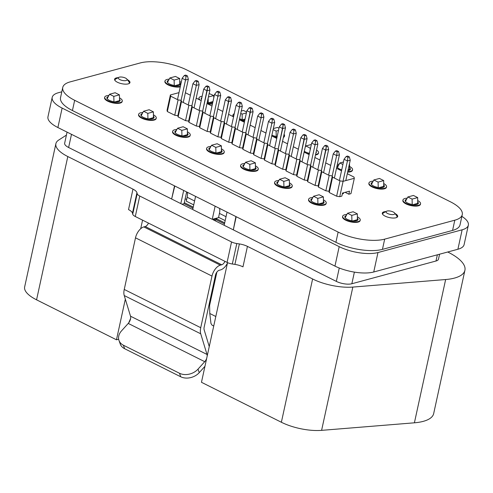 <?xml version="1.0" encoding="UTF-8"?>
<svg xmlns="http://www.w3.org/2000/svg" width="493" height="493" viewBox="0 0 493 493"><rect width="100%" height="100%" fill="white"/><g stroke="black" fill="none" stroke-linecap="round" stroke-linejoin="round"><path stroke-width="0.74" d="M464.917 270.287L433.68 413.565A47.217 17.15 -167.7 0 1 414.403 422.809L445.641 279.531A47.217 17.15 12.3 0 0 464.917 270.287A47.217 17.15 12.3 0 0 448.242 252.268L447.712 252.003M445.641 279.531L352.834 287.08A33.727 12.251 -167.7 0 1 312.611 278.976L247.437 246.383A11.24 4.086 12.3 0 0 239.37 243.93L236.788 243.536A7.309 2.656 -167.7 0 1 231.544 241.946L139.753 196.041A7.309 2.656 -167.7 0 1 137.183 193.724L136.937 192.701A11.24 4.086 12.3 0 0 132.981 189.139L67.806 156.546A33.727 12.251 -167.7 0 1 55.888 143.673A33.727 12.251 -167.7 0 1 58.772 140.012L66.413 135.113M215.127 206.173L212.255 219.336L192.708 209.556L195.579 196.393M212.255 219.336L218.991 217.512M354.387 272.111L351.854 283.746A11.24 4.086 -167.7 0 1 336.343 281.392L213.105 219.755L216.612 218.812L224.685 222.848M351.854 283.746L436.009 261.007A11.24 4.086 -167.7 0 0 438.499 259.152L439.577 254.203M192.862 208.859L191.857 209.131L68.619 147.499A11.24 4.086 -167.7 0 1 64.651 143.21L67.066 132.124M184.314 202.66L193.238 207.122M185.165 198.759L186.656 199.505M125.333 299.152L116.471 339.788L36.562 299.824A33.727 12.251 -167.7 0 1 24.65 286.951L55.888 143.673M140.69 228.727L142.563 220.143M227.55 262.64L201.464 382.291L281.374 422.255A33.727 12.251 -167.7 0 0 321.596 430.358L414.403 422.809M132.981 189.139L128.519 209.605A11.24 4.086 -167.7 0 1 132.475 213.167L132.722 214.196A7.309 2.656 -167.7 0 0 135.292 216.507L227.082 262.412A7.309 2.656 -167.7 0 0 232.326 264.008L234.908 264.402A11.24 4.086 -167.7 0 1 242.975 266.849L247.437 246.383M468.35 225.172A28.107 10.211 12.3 0 1 462.138 229.806L377.977 252.545A28.107 10.211 12.3 0 1 339.196 246.66L62.13 108.09L57.891 127.533L334.957 266.103A28.107 10.211 -167.7 0 0 373.737 271.994L457.898 249.255A28.107 10.211 -167.7 0 0 464.11 244.614L468.35 225.172A28.107 10.211 12.3 0 0 461.879 216.384M61.798 91.809L58.414 92.727A28.107 10.211 12.3 0 0 52.203 97.367A28.107 10.211 12.3 0 0 62.13 108.09M57.891 127.533A28.107 10.211 -167.7 0 1 47.963 116.81L52.203 97.367M216.612 218.812L216.39 219.835L224.463 223.871M174.799 186.003L171.872 198.063A2.249 1.713 74.9 0 1 171.435 198.919A2.249 1.713 -105.1 0 0 171.792 198.322L174.51 185.861M235.907 216.563L233.509 228.888A2.249 1.713 74.9 0 0 233.528 229.972A2.249 1.713 -105.1 0 1 233.472 229.171L236.19 216.704M118.807 77.346A4.499 1.633 12.3 0 0 120.286 79.786A4.499 1.633 12.3 0 0 126.122 80.55A4.499 1.633 12.3 0 0 126.904 79.114A4.499 1.633 12.3 0 0 123.527 77.364A4.499 1.633 12.3 0 0 119.318 77.154A4.499 1.633 12.3 0 0 118.807 77.346L115.806 78.966A7.309 2.656 12.3 0 0 115.023 79.854A7.309 2.656 12.3 0 0 115.189 80.723M387.042 211.047A4.499 1.633 12.3 0 0 386.53 211.238A4.499 1.633 12.3 0 0 388.003 213.679A4.499 1.633 12.3 0 0 393.839 214.443A4.499 1.633 12.3 0 0 394.622 213.007A4.499 1.633 12.3 0 0 391.245 211.257A4.499 1.633 12.3 0 0 387.042 211.047M128.784 83.687A7.309 2.656 12.3 0 0 129.302 82.966A7.309 2.656 12.3 0 0 128.956 81.832L126.904 79.114M386.53 211.238L383.529 212.859A7.309 2.656 12.3 0 0 382.741 213.746A7.309 2.656 12.3 0 0 382.913 214.615M396.508 217.579A7.309 2.656 12.3 0 0 397.019 216.858A7.309 2.656 12.3 0 0 396.674 215.724L394.622 213.007M128.71 322.853L130.62 318.423M116.471 339.788L118.665 339.196M211.429 297.057L210.782 296.737M215.151 279.999L214.504 279.679M114.918 101.872L119.571 100.615L119.405 101.385M113.951 101.743L113.803 96.375L109.551 94.249L107.166 98.723M109.551 94.249L115.159 92.733L119.411 94.859L119.571 100.615M113.803 96.375L119.411 94.859M147.943 118.745L147.795 113.378L143.549 111.252L149.157 109.736L153.409 111.862L153.397 118.388M143.549 111.252L141.164 115.719M148.911 118.875L153.563 117.617M147.795 113.378L153.409 111.862M181.942 135.748L181.794 130.38L177.542 128.254L183.156 126.738L187.402 128.864L187.395 135.39M177.542 128.254L175.157 132.722M182.909 135.877L187.562 134.62M181.794 130.38L187.402 128.864M215.934 152.75L215.786 147.382L211.54 145.256L217.148 143.74L221.4 145.866L221.388 152.392M211.54 145.256L209.155 149.724M215.786 147.382L221.4 145.866M216.908 152.879L221.56 151.622M249.933 169.752L249.785 164.385L245.532 162.259L251.147 160.743L255.392 162.869L255.386 169.395M216.871 272.124L209.648 305.241A1.689 1.288 74.9 0 0 209.605 305.697L209.784 313.499L215.805 316.512M245.532 162.259L243.148 166.726M209.784 313.499L210.967 323.494L212.064 325.177L213.734 326.015M250.9 169.882L255.553 168.624M249.785 164.385L255.392 162.869M283.931 186.755L283.783 181.387L279.531 179.261L285.139 177.745L289.391 179.871L289.385 186.397M279.531 179.261L277.146 183.729M283.783 181.387L289.391 179.871M284.899 186.884L289.551 185.627M317.923 203.757L317.775 198.389L313.53 196.263L319.137 194.747L323.39 196.873L323.377 203.399M313.53 196.263L311.145 200.731M318.891 203.886L323.544 202.629M317.775 198.389L323.39 196.873M351.922 220.759L351.774 215.392L347.522 213.266L345.137 217.733M347.522 213.266L353.136 211.75L357.382 213.876L357.376 220.402M352.889 220.889L357.542 219.631M351.774 215.392L357.382 213.876M310.146 149.971L310.097 148.091L310.59 147.955M310.097 148.091L305.845 145.965L305.198 147.185M305.845 145.965L311.348 144.48M276.253 136.456L276.098 131.089L278.496 130.442M278.983 128.205L277.46 127.447L273.344 128.562M276.098 131.089L273.122 129.597M412.234 204.466L412.086 199.098L417.694 197.582L417.688 204.102M417.694 197.582L413.448 195.456L407.834 196.972L405.449 201.44M412.086 199.098L407.834 196.972M413.202 204.595L417.854 203.338M378.236 187.463L378.088 182.096L383.702 180.58L383.69 187.1M383.702 180.58L379.45 178.454L373.842 179.97L371.457 184.437M378.088 182.096L373.842 179.97M379.209 187.593L383.856 186.336M349.494 163.633L349.697 170.103M342.894 164.496L339.843 162.967L337.459 167.435M348.15 169.795L349.864 169.333M339.843 162.967L343.442 161.994M246.599 112.01L243.468 110.444L241.25 111.042M242.254 119.454L242.106 114.086L240.738 113.402M242.106 114.086L246.401 112.928M243.222 119.583L245.058 119.084M208.403 97.004L213.722 95.568L213.783 97.83M213.722 95.568L209.161 93.528M208.256 102.452L208.138 98.199M209.229 102.581L212.964 101.57M174.263 85.449L174.115 80.082L179.723 78.566L179.717 85.092M179.723 78.566L175.471 76.44L169.863 77.956L167.478 82.423M174.115 80.082L169.863 77.956M175.231 85.579L179.883 84.321M338.136 232.074A33.727 12.251 12.3 0 0 384.676 239.142L454.805 220.192A33.727 12.251 12.3 0 0 462.261 214.628A33.727 12.251 12.3 0 0 450.349 201.76L186.878 69.994A33.727 12.251 12.3 0 0 140.339 62.925L70.209 81.875A33.727 12.251 12.3 0 0 62.753 87.44A33.727 12.251 12.3 0 0 74.665 100.307L338.136 232.074L335.906 242.309L72.434 110.543A33.727 12.251 -167.7 0 1 60.522 97.676L62.753 87.44M118.24 77.654A7.87 2.859 12.3 0 0 116.323 77.925A7.87 2.859 12.3 0 0 114.586 79.225A7.87 2.859 12.3 0 0 119.38 83.058A7.87 2.859 12.3 0 0 128.223 83.878A7.87 2.859 12.3 0 0 129.961 82.578A7.87 2.859 12.3 0 0 127.293 79.626M385.957 211.546A7.87 2.859 12.3 0 0 384.041 211.817A7.87 2.859 12.3 0 0 382.303 213.118A7.87 2.859 12.3 0 0 387.097 216.951A7.87 2.859 12.3 0 0 395.941 217.764A7.87 2.859 12.3 0 0 397.685 216.47A7.87 2.859 12.3 0 0 395.01 213.518M108.91 95.451A8.991 3.266 12.3 0 0 106.679 95.759A8.991 3.266 12.3 0 0 104.689 97.244L104.578 97.756A8.991 3.266 12.3 0 0 110.056 102.143A8.991 3.266 12.3 0 0 120.163 103.074A8.991 3.266 12.3 0 0 122.153 101.589L122.264 101.077A8.991 3.266 12.3 0 0 119.491 97.854M142.908 112.453A8.991 3.266 12.3 0 0 140.671 112.761A8.991 3.266 12.3 0 0 138.687 114.247L138.576 114.758A8.991 3.266 12.3 0 0 144.055 119.146A8.991 3.266 12.3 0 0 154.161 120.076A8.991 3.266 12.3 0 0 156.152 118.591L156.263 118.08A8.991 3.266 12.3 0 0 153.489 114.857M176.901 129.456A8.991 3.266 12.3 0 0 174.67 129.764A8.991 3.266 12.3 0 0 172.679 131.249L172.568 131.76A8.991 3.266 12.3 0 0 178.053 136.148A8.991 3.266 12.3 0 0 188.153 137.079A8.991 3.266 12.3 0 0 190.144 135.593L190.255 135.082A8.991 3.266 12.3 0 0 187.488 131.859M210.899 146.458A8.991 3.266 12.3 0 0 208.668 146.766A8.991 3.266 12.3 0 0 206.678 148.251L206.567 148.763A8.991 3.266 12.3 0 0 212.045 153.15A8.991 3.266 12.3 0 0 222.152 154.081A8.991 3.266 12.3 0 0 224.142 152.596L224.253 152.084A8.991 3.266 12.3 0 0 221.48 148.861M244.892 163.46A8.991 3.266 12.3 0 0 242.661 163.768A8.991 3.266 12.3 0 0 240.67 165.254L240.559 165.765A8.991 3.266 12.3 0 0 246.044 170.153A8.991 3.266 12.3 0 0 256.15 171.083A8.991 3.266 12.3 0 0 258.135 169.598L258.246 169.087A8.991 3.266 12.3 0 0 255.479 165.864M278.89 180.463A8.991 3.266 12.3 0 0 276.659 180.771A8.991 3.266 12.3 0 0 274.669 182.256L274.558 182.767A8.991 3.266 12.3 0 0 280.036 187.155A8.991 3.266 12.3 0 0 290.143 188.086A8.991 3.266 12.3 0 0 292.133 186.6L292.244 186.089A8.991 3.266 12.3 0 0 289.471 182.866M312.889 197.465A8.991 3.266 12.3 0 0 310.652 197.773A8.991 3.266 12.3 0 0 308.667 199.258L308.556 199.77A8.991 3.266 12.3 0 0 314.035 204.157A8.991 3.266 12.3 0 0 324.141 205.088A8.991 3.266 12.3 0 0 326.126 203.603L326.243 203.091A8.991 3.266 12.3 0 0 323.47 199.868M346.881 214.467A8.991 3.266 12.3 0 0 344.65 214.775A8.991 3.266 12.3 0 0 342.66 216.261L342.549 216.772A8.991 3.266 12.3 0 0 348.033 221.154A8.991 3.266 12.3 0 0 358.134 222.09A8.991 3.266 12.3 0 0 360.124 220.605L360.235 220.094A8.991 3.266 12.3 0 0 357.468 216.871M407.193 198.174A8.991 3.266 12.3 0 0 404.963 198.482A8.991 3.266 12.3 0 0 402.972 199.967L402.861 200.478A8.991 3.266 12.3 0 0 408.346 204.86A8.991 3.266 12.3 0 0 418.452 205.791A8.991 3.266 12.3 0 0 420.437 204.312L420.547 203.8A8.991 3.266 12.3 0 0 417.781 200.577M373.201 181.171A8.991 3.266 12.3 0 0 370.964 181.479A8.991 3.266 12.3 0 0 368.98 182.965L368.869 183.476A8.991 3.266 12.3 0 0 374.347 187.858A8.991 3.266 12.3 0 0 384.454 188.794A8.991 3.266 12.3 0 0 386.444 187.309L386.555 186.798A8.991 3.266 12.3 0 0 383.782 183.575M347.645 172.112A8.991 3.266 12.3 0 0 350.455 171.792A8.991 3.266 12.3 0 0 352.446 170.307L352.557 169.795A8.991 3.266 12.3 0 0 349.784 166.572M309.099 154.605A8.991 3.266 12.3 0 0 309.136 154.617L304.119 152.121M315.465 154.987A8.991 3.266 12.3 0 0 316.463 154.79A8.991 3.266 12.3 0 0 318.447 153.305L318.558 152.793A8.991 3.266 12.3 0 0 316.549 150.02M275.1 137.602A8.991 3.266 12.3 0 0 276.869 137.911M283.376 137.448A8.991 3.266 12.3 0 0 284.455 136.302L284.566 135.791A8.991 3.266 12.3 0 0 284.067 134.293M234.261 113.717A8.991 3.266 12.3 0 0 232.992 114.955L232.881 115.467A8.991 3.266 12.3 0 0 233.14 116.619M241.102 120.6A8.991 3.266 12.3 0 0 244.627 121.081M202.155 96.246A8.991 3.266 12.3 0 0 200.984 96.468A8.991 3.266 12.3 0 0 198.999 97.953L198.889 98.464A8.991 3.266 12.3 0 0 199.147 99.617M207.109 103.598A8.991 3.266 12.3 0 0 212.415 104.085M169.222 79.157A8.991 3.266 12.3 0 0 166.991 79.465A8.991 3.266 12.3 0 0 165.001 80.951L164.89 81.462A8.991 3.266 12.3 0 0 170.221 85.794A8.991 3.266 12.3 0 0 180.265 86.83M342.321 193.928A3.654 1.325 12.3 0 0 342.715 193.848A3.654 1.325 12.3 0 0 343.522 193.244A3.654 1.325 12.3 0 0 343.43 192.794M462.261 214.628L460.031 224.863A33.727 12.251 -167.7 0 1 452.574 230.428L382.445 249.378A33.727 12.251 -167.7 0 1 335.906 242.309M119.534 99.296A6.748 2.453 -167.7 0 1 120.07 100.597A6.748 2.453 -167.7 0 1 118.579 101.712A6.748 2.453 -167.7 0 1 110.999 101.016A6.748 2.453 -167.7 0 1 106.889 97.725A6.748 2.453 -167.7 0 1 108.275 96.64M104.689 97.244A8.991 3.266 12.3 0 0 110.173 101.632A8.991 3.266 12.3 0 0 120.274 102.562A8.991 3.266 12.3 0 0 122.264 101.077M138.687 114.247A8.991 3.266 12.3 0 0 144.166 118.634A8.991 3.266 12.3 0 0 154.272 119.565A8.991 3.266 12.3 0 0 156.263 118.08M153.526 116.299A6.748 2.453 -167.7 0 1 154.062 117.599A6.748 2.453 -167.7 0 1 152.571 118.714A6.748 2.453 -167.7 0 1 144.991 118.018A6.748 2.453 -167.7 0 1 140.881 114.727A6.748 2.453 -167.7 0 1 142.274 113.643M172.679 131.249A8.991 3.266 12.3 0 0 178.164 135.637A8.991 3.266 12.3 0 0 188.271 136.567A8.991 3.266 12.3 0 0 190.255 135.082M187.525 133.301A6.748 2.453 -167.7 0 1 188.061 134.601A6.748 2.453 -167.7 0 1 186.57 135.717A6.748 2.453 -167.7 0 1 178.99 135.014A6.748 2.453 -167.7 0 1 174.879 131.73A6.748 2.453 -167.7 0 1 176.266 130.645M206.678 148.251A8.991 3.266 12.3 0 0 212.156 152.639A8.991 3.266 12.3 0 0 222.263 153.569A8.991 3.266 12.3 0 0 224.253 152.084M221.523 150.303A6.748 2.453 -167.7 0 1 222.053 151.604A6.748 2.453 -167.7 0 1 220.562 152.719A6.748 2.453 -167.7 0 1 212.982 152.017A6.748 2.453 -167.7 0 1 208.872 148.732A6.748 2.453 -167.7 0 1 210.264 147.647M240.67 165.254A8.991 3.266 12.3 0 0 246.155 169.641A8.991 3.266 12.3 0 0 256.261 170.572A8.991 3.266 12.3 0 0 258.246 169.087M255.516 167.306A6.748 2.453 -167.7 0 1 256.052 168.606A6.748 2.453 -167.7 0 1 254.561 169.721A6.748 2.453 -167.7 0 1 246.981 169.019A6.748 2.453 -167.7 0 1 242.87 165.734A6.748 2.453 -167.7 0 1 244.263 164.65M274.669 182.256A8.991 3.266 12.3 0 0 280.153 186.644A8.991 3.266 12.3 0 0 290.254 187.574A8.991 3.266 12.3 0 0 292.244 186.089M289.514 184.308A6.748 2.453 -167.7 0 1 290.05 185.608A6.748 2.453 -167.7 0 1 288.559 186.724A6.748 2.453 -167.7 0 1 280.979 186.021A6.748 2.453 -167.7 0 1 276.869 182.737A6.748 2.453 -167.7 0 1 278.255 181.652M308.667 199.258A8.991 3.266 12.3 0 0 314.146 203.64A8.991 3.266 12.3 0 0 324.252 204.577A8.991 3.266 12.3 0 0 326.243 203.091M323.507 201.31A6.748 2.453 -167.7 0 1 324.043 202.611A6.748 2.453 -167.7 0 1 322.551 203.726A6.748 2.453 -167.7 0 1 314.972 203.024A6.748 2.453 -167.7 0 1 310.861 199.739A6.748 2.453 -167.7 0 1 312.254 198.654M342.66 216.261A8.991 3.266 12.3 0 0 348.144 220.642A8.991 3.266 12.3 0 0 358.251 221.579A8.991 3.266 12.3 0 0 360.235 220.094M357.505 218.313A6.748 2.453 -167.7 0 1 358.041 219.613A6.748 2.453 -167.7 0 1 356.55 220.728A6.748 2.453 -167.7 0 1 348.97 220.026A6.748 2.453 -167.7 0 1 344.86 216.741A6.748 2.453 -167.7 0 1 346.246 215.657M402.972 199.967A8.991 3.266 12.3 0 0 408.457 204.349A8.991 3.266 12.3 0 0 418.563 205.279A8.991 3.266 12.3 0 0 420.547 203.8M417.817 202.019A6.748 2.453 -167.7 0 1 418.354 203.319A6.748 2.453 -167.7 0 1 416.862 204.435A6.748 2.453 -167.7 0 1 409.282 203.732A6.748 2.453 -167.7 0 1 405.172 200.441A6.748 2.453 -167.7 0 1 406.559 199.357M368.98 182.965A8.991 3.266 12.3 0 0 374.458 187.346A8.991 3.266 12.3 0 0 384.565 188.277A8.991 3.266 12.3 0 0 386.555 186.798M383.825 185.017A6.748 2.453 -167.7 0 1 384.355 186.317A6.748 2.453 -167.7 0 1 382.864 187.432A6.748 2.453 -167.7 0 1 375.284 186.73A6.748 2.453 -167.7 0 1 371.174 183.445A6.748 2.453 -167.7 0 1 372.566 182.355M340.768 170.449A8.991 3.266 12.3 0 0 341.544 170.683M347.756 171.601A8.991 3.266 12.3 0 0 350.566 171.281A8.991 3.266 12.3 0 0 352.557 169.795M339.202 164.169A8.991 3.266 12.3 0 0 337.36 164.385M349.827 168.014A6.748 2.453 -167.7 0 1 350.363 169.315A6.748 2.453 -167.7 0 1 348.871 170.43A6.748 2.453 -167.7 0 1 347.972 170.596M341.723 169.869A6.748 2.453 -167.7 0 1 337.181 166.443A6.748 2.453 -167.7 0 1 338.568 165.352M306.775 153.446A8.991 3.266 12.3 0 0 309.247 154.106M315.575 154.475A8.991 3.266 12.3 0 0 316.574 154.278A8.991 3.266 12.3 0 0 318.558 152.793M316.216 151.53A6.748 2.453 -167.7 0 1 316.364 152.312A6.748 2.453 -167.7 0 1 315.908 152.959M309.425 153.305A6.748 2.453 -167.7 0 1 304.31 151.252M272.777 136.444A8.991 3.266 12.3 0 0 276.98 137.399M283.487 136.937A8.991 3.266 12.3 0 0 284.566 135.791M277.158 136.579A6.748 2.453 -167.7 0 1 271.902 135.168M232.992 114.955A8.991 3.266 12.3 0 0 233.627 116.607M239.382 119.626A8.991 3.266 12.3 0 0 244.738 120.569M244.935 119.663A6.748 2.453 -167.7 0 1 239.561 118.807M198.999 97.953A8.991 3.266 12.3 0 0 200.22 100.153M207.078 103.062A8.991 3.266 12.3 0 0 212.532 103.573M212.773 102.445A6.748 2.453 -167.7 0 1 207.257 102.261M201.464 99.413A6.748 2.453 -167.7 0 1 201.193 98.434A6.748 2.453 -167.7 0 1 201.853 97.651M165.001 80.951A8.991 3.266 12.3 0 0 170.331 85.283A8.991 3.266 12.3 0 0 180.376 86.318M181.221 82.467A8.991 3.266 12.3 0 0 179.809 81.561M179.846 83.003A6.748 2.453 -167.7 0 1 180.383 84.303A6.748 2.453 -167.7 0 1 178.891 85.418A6.748 2.453 -167.7 0 1 171.311 84.716A6.748 2.453 -167.7 0 1 167.201 81.431A6.748 2.453 -167.7 0 1 168.588 80.347M224.95 261.345A4.499 2.403 -63.4 0 1 221.714 264.784L220.309 265.16A10.119 5.405 116.6 0 0 211.99 276.08L200.731 327.703A12.368 6.606 116.6 0 0 200.725 333.804L207.011 354.455A5.62 3.001 -63.4 0 1 207.171 356.125M209.254 346.567L204.164 329.854A5.62 3.001 -63.4 0 1 204.17 327.081L215.496 275.131A4.499 2.403 -63.4 0 1 219.194 270.281L220.599 269.899A10.119 5.405 116.6 0 0 227.458 263.077M206.678 358.38A5.62 3.001 -63.4 0 1 204.731 361.683L198.013 369.134L199.24 372.64L204.946 366.311M200.725 333.804L124.236 295.547A12.368 6.606 -63.4 0 1 124.242 289.446L135.501 237.823A10.119 5.405 -63.4 0 1 143.82 226.909L145.219 226.527A4.499 2.403 116.6 0 0 148.455 223.089M124.236 295.547L130.522 316.198L207.011 354.455M199.24 372.64A13.49 10.125 160.7 0 1 180.715 376.769L124.624 348.711A13.49 10.125 160.7 0 1 120.218 343.948L118.986 340.441A13.49 10.125 -19.3 0 1 121.518 330.877L128.242 323.426A5.62 3.001 116.6 0 0 130.522 316.198M118.986 340.441A13.49 10.125 -19.3 0 0 123.398 345.211L179.489 373.263A13.49 10.125 -19.3 0 0 198.013 369.134M182.059 204.231L184.092 203.683L193.016 208.145M186.656 191.931L184.092 203.683M193.731 204.878L186.292 201.162L187.143 197.249A11.24 6.008 116.6 0 0 187.291 192.252M180.808 203.603L183.679 190.446M227.026 212.119L224.155 225.283M216.39 219.835L214.356 220.383M225.172 220.605L218.59 217.314L219.44 213.401A11.24 6.008 116.6 0 0 219.588 208.403M336.639 196.208L339.739 196.682L341.846 196.115L342.512 193.04L349.525 191.148L348.859 194.217L350.961 193.65L354.307 178.3L343.085 181.332L339.985 180.857L336.639 196.208L329.244 192.51L328.948 191.284L325.842 190.816L329.188 175.459L321.8 171.761L321.498 170.535L318.398 170.06L315.052 185.417L307.657 181.714L307.361 180.487L304.255 180.019L307.601 164.662L300.212 160.964L299.91 159.738L296.811 159.27L293.464 174.621L286.069 170.923L285.774 169.691L282.668 169.222L286.014 153.871L278.625 150.168L278.323 148.941L275.223 148.473L271.877 163.824L264.482 160.126L264.186 158.894L261.08 158.426L264.427 143.075L257.032 139.377L256.736 138.145L253.636 137.676L246.241 133.979L245.945 132.746L242.839 132.278L235.444 128.581L235.149 127.348L232.049 126.88L224.654 123.182L224.358 121.95L221.252 121.481L213.857 117.784L213.561 116.551L210.462 116.083L203.067 112.386L202.771 111.153L199.665 110.685L192.27 106.987L191.974 105.755L188.874 105.286L181.479 101.589L181.184 100.356L178.078 99.888L170.683 96.19L170.387 94.958L179.002 92.635M261.08 158.426L253.685 154.728L253.39 153.496L250.29 153.027L242.895 149.33L242.599 148.097L239.493 147.629L232.098 143.931L231.802 142.699L228.703 142.231L221.308 138.533L221.012 137.3L217.906 136.832L210.511 133.135L210.215 131.902L207.115 131.434L199.72 127.736L199.425 126.504L196.319 126.035L188.924 122.338L188.628 121.105L185.528 120.637L178.133 116.94L177.831 115.707L174.732 115.239L167.337 111.541L167.041 110.309L170.387 94.958M282.668 169.222L275.273 165.525L274.977 164.292L271.877 163.824M304.255 180.019L296.86 176.315L296.564 175.089L293.464 174.621M325.842 190.816L318.447 187.112L318.151 185.886L315.052 185.417M345.106 192.344L348.859 194.217M339.739 196.682L343.085 181.332M253.685 154.728L257.032 139.377M264.482 160.126L267.828 144.769L275.223 148.473M275.273 165.525L278.625 150.168M286.069 170.923L289.416 155.566L296.811 159.27M296.86 176.315L300.212 160.964M307.657 181.714L311.003 166.363L318.398 170.06M318.447 187.112L321.8 171.761M329.244 192.51L332.59 177.16L339.985 180.857M242.895 149.33L246.241 133.979M250.29 153.027L253.636 137.676M232.098 143.931L235.444 128.581M239.493 147.629L242.839 132.278M221.308 138.533L224.654 123.182M228.703 142.231L232.049 126.88M210.511 133.135L213.857 117.784M217.906 136.832L221.252 121.481M199.72 127.736L203.067 112.386M207.115 131.434L210.462 116.083M188.924 122.338L192.27 106.987M196.319 126.035L199.665 110.685M178.133 116.94L181.479 101.589M185.528 120.637L188.874 105.286M167.337 111.541L170.683 96.19M174.732 115.239L178.078 99.888M267.828 144.769L267.533 143.543L264.427 143.075M267.533 143.543L264.186 158.894M332.59 177.16L332.294 175.933L329.188 175.459M311.003 166.363L310.707 165.137L307.601 164.662M289.416 155.566L289.12 154.34L286.014 153.871M190.403 95.248L185.393 92.739M201.199 100.646L196.183 98.138M211.99 106.044L206.98 103.536M222.787 111.443L217.77 108.935M233.577 116.841L228.567 114.333M244.374 122.239L239.358 119.731M255.164 127.638L250.154 125.13M265.961 133.036L260.945 130.528M276.752 138.434L271.742 135.926M287.548 143.827L282.532 141.325M298.339 149.225L293.329 146.723M319.926 160.022L314.916 157.52M330.723 165.42L325.707 162.912M341.513 170.818L336.503 168.31M354.307 178.3L354.011 177.067L347.294 173.709M332.294 175.933L328.948 191.284M321.498 170.535L318.151 185.886M310.707 165.137L307.361 180.487M299.91 159.738L296.564 175.089M289.12 154.34L285.774 169.691M278.323 148.941L274.977 164.292M256.736 138.145L253.39 153.496M245.945 132.746L242.599 148.097M235.149 127.348L231.802 142.699M224.358 121.95L221.012 137.3M213.561 116.551L210.215 131.902M202.771 111.153L199.425 126.504M191.974 105.755L188.628 121.105M181.184 100.356L177.831 115.707M272.401 119.497L273.8 119.115L272.099 118.265L270.7 118.647L272.401 119.497L273.8 119.115L272.099 118.265L270.7 118.647L272.401 119.497L273.8 119.115L272.099 118.265L270.7 118.647L272.401 119.497L273.8 119.115L272.099 118.265L270.7 118.647L272.401 119.497L273.8 119.115L272.099 118.265L270.7 118.647L272.401 119.497L273.8 119.115L272.099 118.265L270.7 118.647L272.401 119.497L273.8 119.115L272.099 118.265L270.7 118.647L272.401 119.497L273.8 119.115L272.099 118.265L270.7 118.647L272.401 119.497L271.877 123.182L274.681 122.424L273.8 119.115L274.681 122.424L273.8 119.115L274.681 122.424L273.8 119.115L274.681 122.424L273.8 119.115L274.681 122.424L269.616 145.669L274.681 122.424L271.877 123.182L272.401 119.497L271.877 123.182L274.681 122.424L269.616 145.669L274.681 122.424L271.877 123.182L272.401 119.497L271.877 123.182L274.681 122.424L269.616 145.669L274.681 122.424L271.877 123.182L272.401 119.497L271.877 123.182L274.681 122.424L269.616 145.669L274.681 122.424L271.877 123.182L272.401 119.497M267.44 143.531L271.877 123.182L268.475 121.481L270.7 118.647L268.475 121.481L271.877 123.182L267.44 143.531L271.877 123.182L268.475 121.481L270.7 118.647L268.475 121.481L271.877 123.182L267.44 143.531L271.877 123.182L268.475 121.481L270.7 118.647L268.475 121.481L271.877 123.182L267.44 143.531L271.877 123.182L268.475 121.481L270.7 118.647L268.475 121.481L271.877 123.182L267.44 143.531M263.835 142.773L268.475 121.481L263.835 142.773M274.632 148.171L279.272 126.88L274.632 148.171L279.272 126.88L274.632 148.171L279.272 126.88L274.632 148.171L279.272 126.88L282.674 128.581L278.237 148.929L283.192 124.895L284.597 124.513L282.896 123.663L281.491 124.045L283.192 124.895L284.597 124.513L282.896 123.663L281.491 124.045L283.192 124.895L284.597 124.513L282.896 123.663L281.491 124.045L283.192 124.895L284.597 124.513L282.896 123.663L281.491 124.045L283.192 124.895L284.597 124.513L282.896 123.663L281.491 124.045L283.192 124.895L284.597 124.513L282.896 123.663L281.491 124.045L283.192 124.895L284.597 124.513L282.896 123.663L281.491 124.045L283.192 124.895L282.674 128.581L285.478 127.823L284.597 124.513M280.406 151.061L285.478 127.823L282.674 128.581L285.478 127.823L280.406 151.061L285.478 127.823L282.674 128.581L283.192 124.895L282.674 128.581L285.478 127.823L280.406 151.061L285.478 127.823L282.674 128.581L283.192 124.895L282.674 128.581L285.478 127.823L280.406 151.061L285.478 127.823M281.491 124.045L279.272 126.88L282.674 128.581L278.237 148.929L282.674 128.581L279.272 126.88L281.491 124.045L279.272 126.88L282.674 128.581L278.237 148.929L282.674 128.581L279.272 126.88L281.491 124.045L279.272 126.88L281.491 124.045L279.272 126.88L282.674 128.581L283.192 124.895M293.988 130.294L295.387 129.912L293.686 129.061L292.287 129.443L293.988 130.294L295.387 129.912L293.686 129.061L292.287 129.443L293.988 130.294L295.387 129.912L293.686 129.061L292.287 129.443L293.988 130.294L295.387 129.912L293.686 129.061L292.287 129.443L293.988 130.294L295.387 129.912L293.686 129.061L292.287 129.443L293.988 130.294L295.387 129.912L293.686 129.061L292.287 129.443L293.988 130.294L293.464 133.979L296.268 133.221L295.387 129.912L296.268 133.221L295.387 129.912L296.268 133.221L295.387 129.912L296.268 133.221L291.203 156.46L296.268 133.221L293.464 133.979L293.988 130.294L293.464 133.979L296.268 133.221L291.203 156.46L296.268 133.221L293.464 133.979L293.988 130.294L293.464 133.979L296.268 133.221L291.203 156.46L296.268 133.221L293.464 133.979L293.988 130.294M289.027 154.327L293.464 133.979L290.069 132.278L292.287 129.443L290.069 132.278L293.464 133.979L289.027 154.327L293.464 133.979L290.069 132.278L292.287 129.443L290.069 132.278L293.464 133.979L289.027 154.327L293.464 133.979L290.069 132.278L292.287 129.443L290.069 132.278L293.464 133.979L289.027 154.327M285.422 153.569L290.069 132.278L285.422 153.569M296.219 158.968L300.859 137.676L296.219 158.968L300.859 137.676L296.219 158.968L300.859 137.676L304.261 139.377L299.824 159.726L304.779 135.692L306.184 135.31L304.483 134.46L303.078 134.842L304.779 135.692L306.184 135.31L304.483 134.46L303.078 134.842L304.779 135.692L306.184 135.31L304.483 134.46L303.078 134.842L304.779 135.692L306.184 135.31L304.483 134.46L303.078 134.842L304.779 135.692L306.184 135.31L304.483 134.46L303.078 134.842L304.779 135.692L304.261 139.377L307.065 138.619L306.184 135.31M301.999 161.858L307.065 138.619L304.261 139.377L307.065 138.619L301.999 161.858L307.065 138.619L304.261 139.377L304.779 135.692L304.261 139.377L307.065 138.619L301.999 161.858L307.065 138.619M303.078 134.842L300.859 137.676L304.261 139.377L299.824 159.726L304.261 139.377L300.859 137.676L303.078 134.842L300.859 137.676L303.078 134.842L300.859 137.676L304.261 139.377L304.779 135.692M315.575 141.09L316.974 140.708L315.28 139.858L313.875 140.24L315.575 141.09L316.974 140.708L315.28 139.858L313.875 140.24L315.575 141.09L316.974 140.708L315.28 139.858L313.875 140.24L315.575 141.09L316.974 140.708L315.28 139.858L313.875 140.24L315.575 141.09L315.052 144.776L317.856 144.018L316.974 140.708L317.856 144.018L316.974 140.708L317.856 144.018L312.79 167.256L317.856 144.018L315.052 144.776L315.575 141.09L315.052 144.776L317.856 144.018L312.79 167.256L317.856 144.018L315.052 144.776L315.575 141.09M310.615 165.124L315.052 144.776L311.656 143.075L313.875 140.24L311.656 143.075L315.052 144.776L310.615 165.124L315.052 144.776L311.656 143.075L313.875 140.24L311.656 143.075L315.052 144.776L310.615 165.124M307.01 164.366L311.656 143.075L307.01 164.366M317.806 169.765L322.447 148.473L317.806 169.765L322.447 148.473L325.848 150.174L321.411 170.523L326.366 146.489L327.771 146.107L326.07 145.256L324.665 145.638L326.366 146.489L327.771 146.107L326.07 145.256L324.665 145.638L326.366 146.489L327.771 146.107L326.07 145.256L324.665 145.638L326.366 146.489L325.848 150.174L328.652 149.416L327.771 146.107M323.587 172.655L328.652 149.416L325.848 150.174L328.652 149.416L323.587 172.655L328.652 149.416M324.665 145.638L322.447 148.473L324.665 145.638L322.447 148.473L325.848 150.174L326.366 146.489M337.163 151.887L338.562 151.505L336.867 150.655L335.462 151.037L337.163 151.887L338.562 151.505L336.867 150.655L335.462 151.037L337.163 151.887L336.639 155.572L339.443 154.814L338.562 151.505L339.443 154.814L334.377 178.053L339.443 154.814L336.639 155.572L337.163 151.887M332.202 175.921L336.639 155.572L333.243 153.871L335.462 151.037L333.243 153.871L336.639 155.572L332.202 175.921M328.597 175.163L333.243 153.871L328.597 175.163M347.953 157.285L349.358 156.903L347.657 156.053L346.252 156.435L347.953 157.285L347.436 160.971L350.24 160.213L349.358 156.903M342.918 193.786L343.116 192.88M345.796 180.598L350.24 160.213M342.999 181.319L347.436 160.971L344.034 159.27L346.252 156.435M339.394 180.561L344.034 159.27M261.604 114.099L263.009 113.717L261.308 112.866L259.903 113.248L261.604 114.099L263.009 113.717L261.308 112.866L259.903 113.248L261.604 114.099L263.009 113.717L261.308 112.866L259.903 113.248L261.604 114.099L263.009 113.717L261.308 112.866L259.903 113.248L261.604 114.099L263.009 113.717L261.308 112.866L259.903 113.248L261.604 114.099L263.009 113.717L261.308 112.866L259.903 113.248L261.604 114.099L263.009 113.717L261.308 112.866L259.903 113.248L261.604 114.099L263.009 113.717L261.308 112.866L259.903 113.248L261.604 114.099L261.087 117.784L263.891 117.026L263.009 113.717L263.891 117.026L263.009 113.717L263.891 117.026L263.009 113.717L263.891 117.026L263.009 113.717L263.891 117.026L258.819 140.271L263.891 117.026L261.087 117.784L261.604 114.099L261.087 117.784L263.891 117.026L258.819 140.271L263.891 117.026L261.087 117.784L261.604 114.099L261.087 117.784L263.891 117.026L258.819 140.271L263.891 117.026L261.087 117.784L261.604 114.099L261.087 117.784L263.891 117.026L258.819 140.271L263.891 117.026L261.087 117.784L261.604 114.099M256.65 138.132L261.087 117.784L257.685 116.083L259.903 113.248L257.685 116.083L261.087 117.784L256.65 138.132L261.087 117.784L257.685 116.083L259.903 113.248L257.685 116.083L261.087 117.784L256.65 138.132L261.087 117.784L257.685 116.083L259.903 113.248L257.685 116.083L261.087 117.784L256.65 138.132L261.087 117.784L257.685 116.083L259.903 113.248L257.685 116.083L261.087 117.784L256.65 138.132M253.045 137.374L257.685 116.083L253.045 137.374M242.248 131.976L246.888 110.685L242.248 131.976L246.888 110.685L242.248 131.976L246.888 110.685L242.248 131.976L246.888 110.685L250.29 112.386L245.853 132.734L250.814 108.7L252.213 108.318L250.512 107.468L249.113 107.85L250.814 108.7L252.213 108.318L250.512 107.468L249.113 107.85L250.814 108.7L252.213 108.318L250.512 107.468L249.113 107.85L250.814 108.7L252.213 108.318L250.512 107.468L249.113 107.85L250.814 108.7L252.213 108.318L250.512 107.468L249.113 107.85L250.814 108.7L252.213 108.318L250.512 107.468L249.113 107.85L250.814 108.7L252.213 108.318L250.512 107.468L249.113 107.85L250.814 108.7L250.29 112.386L253.094 111.628L252.213 108.318M248.028 134.872L253.094 111.628L250.29 112.386L253.094 111.628L248.028 134.872L253.094 111.628L250.29 112.386L250.814 108.7L250.29 112.386L253.094 111.628L248.028 134.872L253.094 111.628L250.29 112.386L250.814 108.7L250.29 112.386L253.094 111.628L248.028 134.872L253.094 111.628M249.113 107.85L246.888 110.685L250.29 112.386L245.853 132.734L250.29 112.386L246.888 110.685L249.113 107.85L246.888 110.685L250.29 112.386L245.853 132.734L250.29 112.386L246.888 110.685L249.113 107.85L246.888 110.685L249.113 107.85L246.888 110.685L250.29 112.386L250.814 108.7M321.411 170.523L325.848 150.174L322.447 148.473M240.017 103.302L241.422 102.92L239.721 102.069L238.316 102.452L240.017 103.302L241.422 102.92L239.721 102.069L238.316 102.452L240.017 103.302L241.422 102.92L239.721 102.069L238.316 102.452L240.017 103.302L241.422 102.92L239.721 102.069L238.316 102.452L240.017 103.302L241.422 102.92L239.721 102.069L238.316 102.452L240.017 103.302L241.422 102.92L239.721 102.069L238.316 102.452L240.017 103.302L239.499 106.987L242.303 106.229L241.422 102.92L242.303 106.229L241.422 102.92L242.303 106.229L241.422 102.92L242.303 106.229L237.232 129.474L242.303 106.229L239.499 106.987L240.017 103.302L239.499 106.987L242.303 106.229L237.232 129.474L242.303 106.229L239.499 106.987L240.017 103.302L239.499 106.987L242.303 106.229L237.232 129.474L242.303 106.229L239.499 106.987L240.017 103.302M235.062 127.336L239.499 106.987L236.098 105.286L238.316 102.452L236.098 105.286L239.499 106.987L235.062 127.336L239.499 106.987L236.098 105.286L238.316 102.452L236.098 105.286L239.499 106.987L235.062 127.336L239.499 106.987L236.098 105.286L238.316 102.452L236.098 105.286L239.499 106.987L235.062 127.336M231.451 126.584L236.098 105.286L231.451 126.584M220.661 121.186L225.301 99.888L220.661 121.186L225.301 99.888L220.661 121.186L225.301 99.888L228.703 101.589L224.266 121.937L229.227 97.904L230.625 97.522L228.925 96.671L227.526 97.053L229.227 97.904L230.625 97.522L228.925 96.671L227.526 97.053L229.227 97.904L230.625 97.522L228.925 96.671L227.526 97.053L229.227 97.904L230.625 97.522L228.925 96.671L227.526 97.053L229.227 97.904L230.625 97.522L228.925 96.671L227.526 97.053L229.227 97.904L228.703 101.589L231.507 100.831L230.625 97.522M226.441 124.076L231.507 100.831L228.703 101.589L231.507 100.831L226.441 124.076L231.507 100.831L228.703 101.589L229.227 97.904L228.703 101.589L231.507 100.831L226.441 124.076L231.507 100.831M227.526 97.053L225.301 99.888L228.703 101.589L224.266 121.937L228.703 101.589L225.301 99.888L227.526 97.053L225.301 99.888L227.526 97.053L225.301 99.888L228.703 101.589L229.227 97.904M299.824 159.726L304.261 139.377L300.859 137.676M218.43 92.505L219.835 92.123L218.134 91.273L216.729 91.655L218.43 92.505L219.835 92.123L218.134 91.273L216.729 91.655L218.43 92.505L219.835 92.123L218.134 91.273L216.729 91.655L218.43 92.505L219.835 92.123L218.134 91.273L216.729 91.655L218.43 92.505L217.912 96.19L220.716 95.432L219.835 92.123L220.716 95.432L219.835 92.123L220.716 95.432L215.644 118.677L220.716 95.432L217.912 96.19L218.43 92.505L217.912 96.19L220.716 95.432L215.644 118.677L220.716 95.432L217.912 96.19L218.43 92.505M213.475 116.539L217.912 96.19L214.51 94.49L216.729 91.655L214.51 94.49L217.912 96.19L213.475 116.539L217.912 96.19L214.51 94.49L216.729 91.655L214.51 94.49L217.912 96.19L213.475 116.539M209.864 115.787L214.51 94.49L209.864 115.787M199.073 110.389L203.714 89.091L199.073 110.389L203.714 89.091L207.115 90.792L202.678 111.141L207.639 87.107L209.038 86.725L207.337 85.881L205.938 86.257L207.639 87.107L209.038 86.725L207.337 85.881L205.938 86.257L207.639 87.107L209.038 86.725L207.337 85.881L205.938 86.257L207.639 87.107L207.115 90.792L209.919 90.034L209.038 86.725M204.854 113.279L209.919 90.034L207.115 90.792L209.919 90.034L204.854 113.279L209.919 90.034M205.938 86.257L203.714 89.091L205.938 86.257L203.714 89.091L207.115 90.792L207.639 87.107M278.237 148.929L282.674 128.581L279.272 126.88M196.843 81.709L198.248 81.327L196.547 80.482L195.142 80.858L196.843 81.709L198.248 81.327L196.547 80.482L195.142 80.858L196.843 81.709L196.319 85.394L199.129 84.636L198.248 81.327L199.129 84.636L194.057 107.881L199.129 84.636L196.319 85.394L196.843 81.709M191.888 105.742L196.319 85.394L192.923 83.693L195.142 80.858L192.923 83.693L196.319 85.394L191.888 105.742M188.277 104.991L192.923 83.693L188.277 104.991M186.046 76.31L187.451 75.934L185.75 75.084L184.351 75.46L186.046 76.31L185.528 79.995L188.332 79.237L187.451 75.934M183.267 102.482L188.332 79.237M181.091 100.344L185.528 79.995L182.127 78.295L184.351 75.46M177.486 99.592L182.127 78.295M202.678 111.141L207.115 90.792L203.714 89.091M224.266 121.937L228.703 101.589L225.301 99.888M245.853 132.734L250.29 112.386L246.888 110.685M67.806 156.546L36.562 299.824M312.611 278.976L281.374 422.255M136.937 192.701L132.475 213.167M339.196 246.66L334.957 266.103M377.977 252.545L373.737 271.994M462.138 229.806L457.898 249.255M71.491 134.336L68.619 147.499M339.258 268.013L336.343 281.392M437.365 254.801L436.009 261.007M352.834 287.08L321.596 430.358M137.183 193.724L132.722 214.196M139.753 196.041L135.292 216.507M231.544 241.946L227.082 262.412M236.788 243.536L232.326 264.008M239.37 243.93L234.908 264.402M382.445 249.378L384.676 239.142M452.574 230.428L454.805 220.192M72.434 110.543L74.665 100.307M211.99 276.08L135.501 237.823M220.309 265.16L143.82 226.909M200.731 327.703L124.242 289.446M128.242 323.426L204.731 361.683M179.489 373.263L180.715 376.769M124.624 348.711L123.398 345.211M187.143 197.249L194.581 200.971M145.219 226.527L221.714 264.784M219.44 213.401L226.028 216.698M114.906 80.377L115.023 79.854M129.191 83.496L129.302 82.966M396.908 217.382L397.019 216.858M382.63 214.27L382.741 213.746"/></g></svg>
